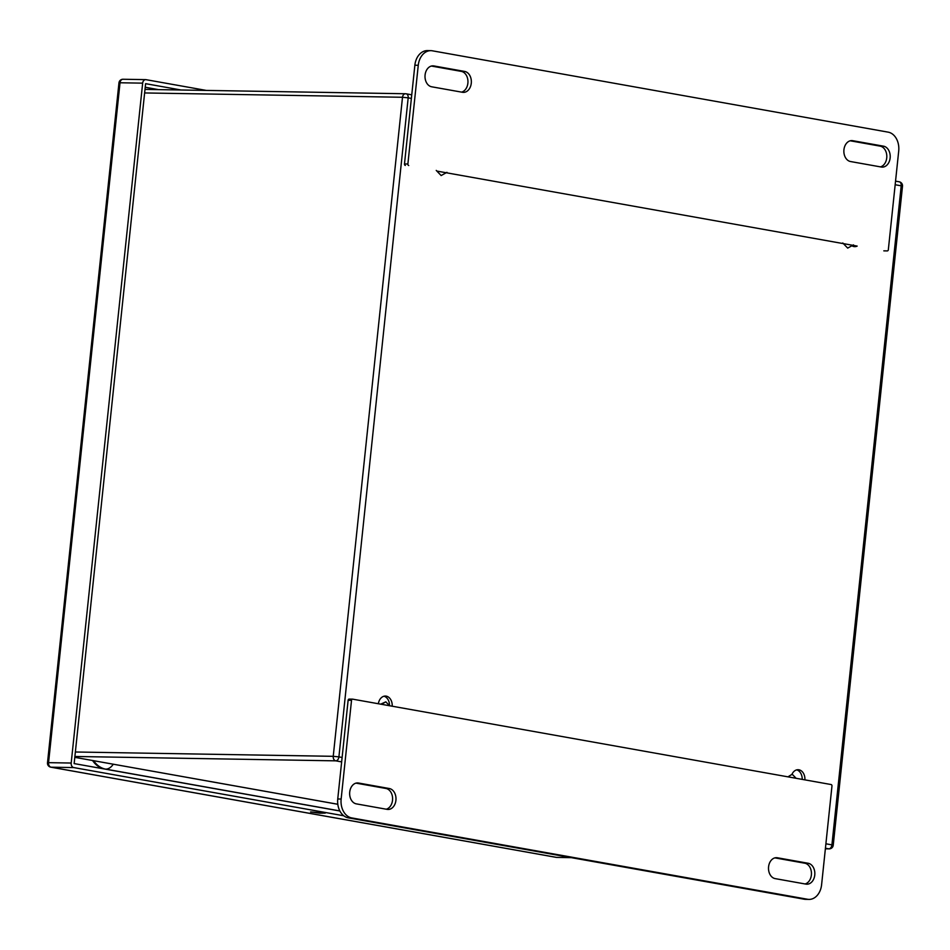 <?xml version="1.0" encoding="UTF-8"?>
<svg xmlns="http://www.w3.org/2000/svg" width="950" height="950" viewBox="0 0 950 950"><rect width="100%" height="100%" fill="white"/><g stroke="black" fill="none" stroke-linecap="round" stroke-linejoin="round"><path stroke-width="1.43" d="M381.437 704.294L385.831 701.848L380.701 704.164M385.831 701.848L389.559 705.743M787.977 776.839L791.92 774.381M792.371 774.393L796.1 778.288M853.468 244.874L847.685 248.104L842.769 242.974M446.939 172.33L441.144 175.56L436.24 170.418M103.277 768.776A27.253 20.152 -89 0 1 92.577 760.523M436.869 171.083L857.173 246.086A9.453 6.994 -89 0 1 854.727 246.644A9.453 6.994 -89 0 1 853.908 246.561A9.453 6.994 -89 0 1 851.877 245.765M843.41 243.627L446.191 172.746M883.821 250.848A1.342 0.997 91 0 0 883.928 250.859L887.324 250.907A1.342 0.997 -89 0 0 888.333 249.743L898.712 151.014A16.827 12.445 91 0 0 888.143 132.145L432.333 50.801A16.827 12.445 91 0 0 430.861 50.659L427.464 50.599A16.827 12.445 91 0 0 414.865 65.218L404.486 163.946A1.342 0.997 91 0 0 405.341 165.454M351.524 700.316L341.145 799.033L337.749 798.986L348.128 700.257L351.524 700.316A1.342 0.997 -89 0 1 352.64 699.153L831.119 784.546A1.342 0.997 -89 0 1 831.962 786.054L821.596 884.783A16.827 12.445 91 0 1 808.996 899.401A16.827 12.445 91 0 1 807.524 899.258L804.127 899.199A16.827 12.445 91 0 0 805.6 899.341L808.996 899.401M352.414 699.153L349.244 699.105A1.342 0.997 91 0 0 348.128 700.257M378.361 703.748A9.453 6.994 -89 0 1 385.379 696.065A9.453 6.994 -89 0 1 392.196 706.218M791.789 774.713A9.453 6.994 -89 0 1 798.083 769.714A9.453 6.994 -89 0 1 804.899 779.867M855.071 245.717A9.453 6.994 -89 0 1 853.373 246.442M796.729 769.868A9.453 6.994 -89 0 1 802.204 779.38M384.026 696.219A9.453 6.994 -89 0 1 389.5 705.684M805.078 883.951A10.509 7.778 91 0 0 811.454 873.311A10.509 7.778 91 0 0 804.769 863.206L774.867 857.874M386.223 809.21A10.509 7.778 91 0 0 392.599 798.57A10.509 7.778 91 0 0 385.914 788.464L356.012 783.133M337.749 798.986A16.827 12.445 91 0 0 348.317 817.855L804.127 899.199M341.145 799.033A16.827 12.445 91 0 0 351.714 817.914L807.524 899.258M805.968 884.117L775.176 878.619A10.509 7.778 -89 0 1 768.526 867.445A10.509 7.778 -89 0 1 776.447 857.684A10.509 7.778 -89 0 1 777.361 857.767L808.165 863.265A10.509 7.778 -89 0 1 814.815 874.439A10.509 7.778 -89 0 1 806.894 884.201A10.509 7.778 -89 0 1 805.968 884.117M356.321 803.866A10.509 7.778 -89 0 1 349.671 792.692A10.509 7.778 -89 0 1 357.592 782.931A10.509 7.778 -89 0 1 358.518 783.026L389.31 788.524A10.509 7.778 -89 0 1 395.972 799.698A10.509 7.778 -89 0 1 388.039 809.459A10.509 7.778 -89 0 1 387.125 809.364L356.321 803.866M857.173 246.086L852.72 245.29M461.593 92.126A10.509 7.778 91 0 0 467.958 81.486A10.509 7.778 91 0 0 461.284 71.381L431.383 66.049M880.448 166.868A10.509 7.778 91 0 0 886.813 156.227A10.509 7.778 91 0 0 880.139 146.134L850.238 140.79M430.861 50.659A16.827 12.445 91 0 0 418.261 65.277L407.883 164.006A1.342 0.997 -89 0 0 408.738 165.514M433.877 65.942L464.681 71.44A10.509 7.778 -89 0 1 471.331 82.614A10.509 7.778 -89 0 1 463.41 92.376A10.509 7.778 -89 0 1 462.484 92.281L431.692 86.794A10.509 7.778 -89 0 1 425.03 75.608A10.509 7.778 -89 0 1 432.963 65.859A10.509 7.778 -89 0 1 433.877 65.942L432.036 65.918M883.536 146.181A10.509 7.778 -89 0 1 890.186 157.368A10.509 7.778 -89 0 1 882.265 167.117A10.509 7.778 -89 0 1 881.339 167.034L850.547 161.536A10.509 7.778 -89 0 1 843.885 150.361A10.509 7.778 -89 0 1 851.818 140.6A10.509 7.778 -89 0 1 852.732 140.695L883.536 146.181L880.139 146.134M145.671 79.634A4.037 2.981 91 0 0 142.654 83.149L120.021 82.769A4.037 2.981 -89 0 1 123.049 79.254L145.671 79.634A4.037 2.981 91 0 1 146.027 79.669L206.257 90.416M71.191 763.04A4.037 2.981 91 0 0 73.732 767.576L51.098 767.196A4.037 2.981 -89 0 1 48.557 762.66L47.5 762.767L118.964 82.876L120.021 82.769L48.557 762.66L71.191 763.04L142.654 83.149M343.758 815.765L73.732 767.576M339.886 811.003L74.147 763.586L145.599 83.671L181.106 90.001M319.639 813.176L325.268 813.105L310.567 811.941L319.639 813.176L319.746 812.107M105.201 769.12L105.64 769.132A27.253 20.152 -89 0 1 93.599 760.701M339.851 810.932L105.64 769.132A13.454 8.989 100.1 0 0 113.264 764.204M337.808 804.282L74.789 757.34L337.808 804.258M825.372 848.766L828.792 848.825L825.431 848.231M341.644 761.888L335.766 760.843L74.884 756.473M75.359 751.996L333.236 756.319L402.503 97.268L144.626 92.946M411.374 98.408L408.179 97.838L338.912 756.889L342.107 757.459M825.894 843.79L831.927 844.871L901.206 185.82L895.173 184.739M333.236 756.319A4.037 2.981 91 0 0 335.766 760.843A4.037 2.696 100.1 0 0 338.912 756.889L333.236 756.319M829.148 848.861A4.037 4.037 0 0 0 833.233 845.251L831.927 844.871A4.037 2.696 100.1 0 1 828.792 848.825A4.037 2.981 91 0 0 829.148 848.861L825.372 848.801M402.503 97.268L408.179 97.838A4.037 2.696 100.1 0 0 406.173 93.812A4.037 4.037 0 0 0 405.531 93.753A4.037 2.981 91 0 0 402.503 97.268M411.754 94.81L406.173 93.812A4.037 2.696 100.1 0 0 405.876 93.789A4.037 2.981 91 0 0 405.531 93.753L144.994 89.395M898.902 181.771A4.037 2.696 100.1 0 1 899.199 181.794A4.037 2.696 100.1 0 1 901.206 185.82L902.5 186.2L833.233 845.251M351.714 817.914L348.317 817.855M777.361 857.767L775.521 857.743M804.769 863.206L808.165 863.265M389.31 788.524L385.914 788.464M356.678 782.99L358.518 783.026M404.486 163.946L407.883 164.006M418.261 65.277L414.865 65.218M461.284 71.381L464.681 71.44M850.891 140.659L852.732 140.695M145.219 87.258L158.401 89.621M47.5 762.767A4.037 4.037 0 0 0 50.801 767.172A4.037 2.696 100.1 0 0 51.098 767.196L556.439 857.375L571.152 857.624M118.964 82.876A4.037 4.037 0 0 1 123.049 79.254A4.037 2.981 -89 0 1 123.393 79.289M557.151 857.387A4.037 2.981 -89 0 1 556.795 857.411A4.037 2.981 -89 0 1 556.439 857.375A4.037 2.696 100.1 0 1 556.154 857.351A4.037 2.696 100.1 0 1 555.869 857.28M158.472 89.621L145.219 87.246M895.541 181.153L899.199 181.794A4.037 4.037 0 0 1 902.5 186.2M349.125 699.093L352.521 699.141M571.33 857.648L556.795 857.411A4.037 4.037 0 0 1 556.154 857.351L50.801 767.172"/></g></svg>
